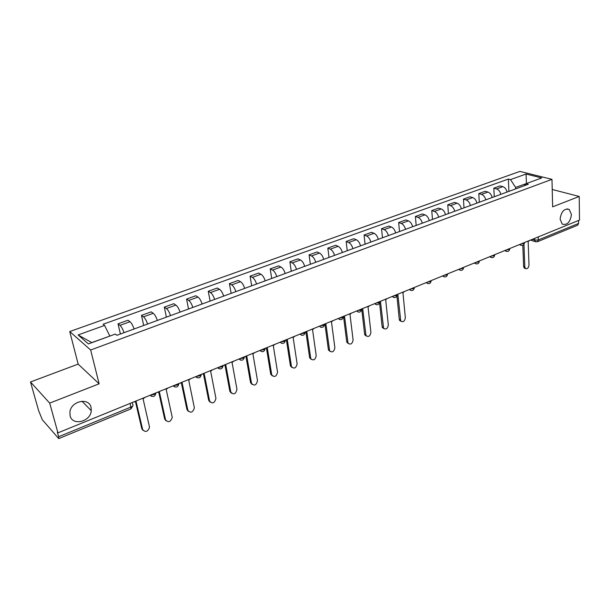 <?xml version="1.0" encoding="UTF-8"?>
<svg xmlns="http://www.w3.org/2000/svg" width="610" height="610" viewBox="0 0 610 610"><rect width="100%" height="100%" fill="white"/><g stroke="black" fill="none" stroke-linecap="round" stroke-linejoin="round"><path stroke-width="0.91" d="M91.05 407.396L91.271 410.683C90.692 421.701 72.384 426.298 70.097 415.807L69.906 411.994C71.042 400.93 89.075 397.171 91.05 407.396M571.448 214.552C570.258 222.246 567.186 225.425 562.207 224.091L560.102 219.104C561.238 211.464 564.288 208.246 569.244 209.444L571.448 214.552M30.5 381.982L49.692 403.111L57.942 432.864L579.5 220.08L579.218 196.466L552.637 206.836L551.981 179.348L519.918 171.402L69.746 331.55L78.149 364.109L30.5 381.982L38.636 410.66L42.311 419.756L58.728 438.59L58.621 436.737L131.066 407.015C132.85 406.176 133.43 405.353 132.805 404.537L132.332 402.516M49.692 403.111L99.125 383.82L90.661 350.003L551.981 179.348M57.942 432.864L57.355 432.185L58.621 436.737M579.218 196.466L552.225 189.481M578.554 220.469L578.593 223.443L577.647 225.197L537.41 241.743L538.302 239.966L578.593 223.443M507.101 192.036C506.33 189.191 504.912 187.4 502.838 186.66L500.078 185.913L493.818 188.17L496.57 188.932C498.637 189.672 500.063 191.479 500.833 194.338M494.252 196.756L493.818 188.17M492.194 197.51C491.416 194.636 489.99 192.813 487.931 192.058L485.186 191.288L478.797 193.591L481.526 194.376C483.585 195.147 485.003 196.977 485.789 199.859M479.292 202.245L478.797 193.591M476.967 203.1C476.174 200.194 474.755 198.357 472.704 197.571L469.982 196.778L463.455 199.135L466.162 199.943C468.205 200.736 469.624 202.589 470.424 205.501M464.012 207.858L463.455 199.135M461.412 208.811C460.603 205.875 459.185 204.007 457.149 203.206L454.45 202.383L447.778 204.792L450.47 205.631C452.49 206.439 453.916 208.315 454.732 211.266M448.411 213.584L447.778 204.792M445.521 214.644C444.698 211.685 443.272 209.787 441.259 208.963L438.582 208.109L431.766 210.572L434.427 211.441C436.44 212.272 437.858 214.179 438.689 217.152M432.467 219.44L431.766 210.572M429.28 220.606C428.433 217.617 427.015 215.696 425.01 214.85L422.364 213.965L415.395 216.481L418.033 217.381C420.023 218.235 421.449 220.164 422.295 223.168M416.172 225.418L415.395 216.481M412.673 226.706C411.811 223.687 410.393 221.735 408.41 220.866L405.787 219.951L398.666 222.52L401.273 223.451C403.24 224.335 404.666 226.295 405.536 229.329M399.512 231.533L398.666 222.52M395.692 232.944C394.807 229.886 393.389 227.911 391.429 227.012L388.837 226.066L381.555 228.697L384.132 229.657C386.084 230.565 387.502 232.555 388.387 235.62M382.485 237.786L381.555 228.697M378.322 239.318C377.422 236.23 376.004 234.225 374.067 233.302L371.505 232.326L364.056 235.018L366.602 236.009C368.531 236.947 369.95 238.96 370.849 242.063M365.07 244.183L364.056 235.018M360.548 245.845C359.633 242.727 358.215 240.691 356.301 239.738L353.777 238.731L346.152 241.484L348.661 242.506C350.567 243.466 351.985 245.517 352.908 248.651M347.258 250.725L346.152 241.484M342.37 252.517C341.432 249.368 340.014 247.302 338.123 246.326L335.63 245.281L327.829 248.095L330.307 249.154C332.183 250.146 333.601 252.227 334.547 255.392M329.026 257.412L327.829 248.095M323.75 259.349C322.797 256.169 321.378 254.073 319.518 253.066L317.063 251.983L309.079 254.866L311.512 255.964C313.365 256.985 314.775 259.097 315.744 262.292M310.368 264.267L309.079 254.866M304.695 266.349C303.711 263.131 302.301 261.004 300.471 259.967L298.054 258.846L289.88 261.797L292.274 262.933C294.096 263.985 295.499 266.128 296.49 269.361M291.267 271.275L289.88 261.797M285.167 273.516C284.168 270.26 282.765 268.103 280.958 267.035L278.587 265.868L270.215 268.896L272.563 270.07C274.355 271.16 275.758 273.333 276.772 276.604M271.709 278.457L270.215 268.896M265.175 280.859C264.145 277.573 262.75 275.377 260.973 274.271L258.648 273.066L250.069 276.17L252.372 277.39C254.126 278.503 255.529 280.714 256.558 284.024M251.671 285.815L250.069 276.17M244.679 288.385C243.626 285.061 242.231 282.827 240.492 281.69L238.22 280.447L229.421 283.619L231.678 284.885C233.401 286.037 234.789 288.286 235.849 291.626M231.144 293.357L229.421 283.619M223.664 296.102C222.589 292.739 221.201 290.467 219.501 289.292L217.274 288.004L208.262 291.26L210.458 292.571C212.143 293.761 213.53 296.041 214.613 299.418M210.099 301.081L208.262 291.26M202.116 304.009C201.018 300.608 199.638 298.305 197.975 297.093L195.81 295.758L186.561 299.091L188.703 300.448C190.35 301.675 191.731 304.001 192.836 307.417M188.528 309.003L186.561 299.091M180.019 312.122C178.89 308.683 177.518 306.334 175.893 305.091L173.789 303.704L164.303 307.127L166.385 308.538C167.986 309.796 169.359 312.16 170.495 315.622M166.4 317.124L164.303 307.127M157.342 320.448C156.19 316.971 154.818 314.585 153.247 313.296L151.196 311.862L141.467 315.37L143.48 316.834C145.043 318.138 146.4 320.54 147.567 324.04M143.701 325.458L141.467 315.37M134.063 328.996C132.881 325.473 131.524 323.048 129.991 321.714L128.016 320.227L118.027 323.834L119.972 325.351C121.481 326.693 122.831 329.141 124.028 332.679M120.406 334.013L118.027 323.834M526.3 183.595L515.625 187.415L515.686 188.886M515.625 187.415L510.501 179.614L526.049 174.033L541.741 177.937L526.095 183.671L524.226 185.745M109.83 336.079L91.752 342.584L78.095 334.943L88.397 343.933L115.343 334.059L116.891 335.302L528.313 184.25L526.095 183.671M78.095 334.943L104.584 325.427L109.808 335.973M510.501 179.614L508.366 179.058L103.113 324.245L104.584 325.427M69.746 331.55L90.661 350.003M78.149 364.109L99.125 383.82M526.43 183.541L526.049 174.033M508.9 191.372L508.366 179.058M525.21 268.43L524.249 268.087L523.616 266.501L522.808 245.304M523.959 244.45L524.806 266.928L525.439 268.514C527.337 269.178 528.527 268.049 529 265.137L528.161 241.575L529.449 240.5M397.179 294.981L397.895 294.775L400.755 321.043C403.126 322.476 404.659 321.386 405.345 317.764L402.951 292.708L404.445 291.504M400.968 321.317L399.642 320.509L399.253 319.35L396.95 296.018M379.618 302.095L380.526 301.866L383.576 328.249C386.008 329.819 387.586 328.744 388.326 325.008L385.688 299.754L387.213 298.526M383.835 328.592L382.478 327.692L382.127 326.625L379.557 302.651M361.661 309.361L362.752 309.125L366 335.614C368.493 337.33 370.125 336.262 370.91 332.419L368.036 306.967L369.591 305.717M366.305 336.034L364.917 335.042L364.62 334.066L361.745 309.361M343.3 316.781L344.558 316.552L348.02 343.14C350.567 345.016 352.26 343.964 353.098 339.999L349.972 314.348L351.558 313.075M348.363 343.636L346.701 341.684L343.582 316.796M324.505 324.375L325.938 324.154L329.629 350.834C332.221 352.877 333.975 351.848 334.875 347.761L331.474 321.897L333.098 320.608M330.002 351.421L328.363 349.469L324.985 324.406M305.244 332.137L306.876 331.947L310.795 358.703C313.441 360.922 315.248 359.923 316.216 355.699L312.541 329.629L314.196 328.317M311.207 359.381L309.59 357.445L305.945 332.198M285.495 340.067L287.34 339.923L291.511 366.755C294.211 369.157 296.071 368.181 297.116 363.827L293.151 337.551L294.844 336.217M291.954 367.533L290.375 365.611L286.448 340.182M265.388 348.234L267.332 348.089L271.77 374.99C274.5 377.59 276.429 376.644 277.55 372.153L273.288 345.664L275.011 344.307M272.235 375.874L270.688 373.976L266.471 348.348M244.823 356.621L246.829 356.469L251.549 383.431C254.317 386.237 256.299 385.314 257.512 380.686L252.929 353.975L254.69 352.595M252.029 384.422L250.565 382.737L245.998 356.728M223.748 365.222L225.807 365.047L230.824 392.07C233.622 395.082 235.666 394.205 236.97 389.424L232.059 362.5L233.866 361.097M231.32 393.168L229.863 391.361L225.014 365.306M202.131 374.037L204.243 373.854L209.611 401.067C212.433 404.125 214.545 403.263 215.94 398.475L210.656 371.238L212.509 369.805M210.076 402.135L208.673 400.328L203.496 374.105M179.958 383.088L182.131 382.889L187.865 410.324C190.671 413.389 192.844 412.558 194.376 407.831L188.711 380.198L190.602 378.741M188.299 411.323L186.95 409.562L181.414 383.133M157.197 392.367L159.439 392.154L165.554 419.817C168.352 422.882 170.587 422.089 172.256 417.431L166.187 389.393L168.124 387.914M165.95 420.74L164.669 419.032L158.768 392.39M133.842 401.899L136.137 401.67L142.664 429.562C145.447 432.627 147.742 431.865 149.557 427.282L143.075 398.833L145.058 397.324M143.014 430.401L141.81 428.746L135.519 401.899M150.868 394.952L154.094 394.479L155.985 392.863M173.995 385.52L177.174 385.047L178.982 383.484M196.527 376.324L199.653 375.867L201.384 374.342M218.479 367.373L221.567 366.915L223.214 365.436M239.882 358.642L242.925 358.192L244.496 356.758M260.744 350.125L263.756 349.683L265.251 348.287M281.103 341.821L284.069 341.387L285.495 340.029M300.966 333.716L303.894 333.289L305.252 331.97M320.349 325.809L323.239 325.389L324.535 324.101M339.274 318.084L342.126 317.673L343.361 316.422M357.757 310.543L360.579 310.139L361.753 308.919M375.813 303.178L378.596 302.773L379.717 301.592M393.458 295.987L396.203 295.583L397.27 294.432M410.698 288.949L413.412 288.553L414.426 287.432M427.557 282.072L430.233 281.683L431.201 280.585M444.042 275.346L446.688 274.965L447.603 273.89M460.161 268.766L462.776 268.392L463.646 267.348M475.937 262.33L478.522 261.964L479.346 260.943M491.37 256.04L493.925 255.666L494.71 254.675M506.483 249.871L509.007 249.513L509.746 248.537M521.275 243.84L523.769 243.481L524.47 242.536M532.24 239.364L534.596 240.119L538.302 239.966L538.211 236.932M534.543 238.426L535.206 241.606L537.41 241.743M143.48 316.834L153.247 313.296M166.385 308.538L175.893 305.091M188.703 300.448L197.975 297.093M210.458 292.571L219.501 289.292M231.678 284.885L240.492 281.69M252.372 277.39L260.973 274.271M272.563 270.07L280.958 267.035M292.274 262.933L300.471 259.967M311.512 255.964L319.518 253.066M330.307 249.154L338.123 246.326M348.661 242.506L356.301 239.738M366.602 236.009L374.067 233.302M384.132 229.657L391.429 227.012M401.273 223.451L408.41 220.866M418.033 217.381L425.01 214.85M434.427 211.441L441.259 208.963M450.47 205.631L457.149 203.206M466.162 199.943L472.704 197.571M481.526 194.376L487.931 192.058M496.57 188.932L502.838 186.66M119.972 325.351L129.991 321.714M520.139 244.297L521.367 245.388M505.354 250.329L506.613 251.427M490.257 256.49L491.53 257.588M474.824 262.788L476.128 263.878M459.063 269.216L460.39 270.314M442.951 275.789L444.301 276.887M426.474 282.514L427.854 283.612M409.63 289.384L411.033 290.482M392.398 296.414L393.831 297.512M374.769 303.605L376.225 304.703M356.728 310.97L358.207 312.061M338.26 318.504L339.762 319.594M319.35 326.213L320.875 327.311M299.983 334.12L301.523 335.21M280.142 342.218L281.698 343.3M238.952 359.015L240.546 360.098M217.572 367.738L219.173 368.814M195.642 376.69L197.251 377.758M173.141 385.871L174.75 386.931M150.037 395.295L151.646 396.34M130.204 403.385L130.982 408.875L132.927 405.642M535.893 241.865L530.479 240.081M524.806 266.928L523.616 266.501M400.366 319.884L399.253 319.35M383.233 327.181L382.127 326.625M365.703 334.638L364.62 334.066M347.769 342.271L346.701 341.684M329.415 350.079L328.363 349.469M310.627 358.078L309.59 357.445M291.397 366.259L290.375 365.611M271.694 374.647L270.688 373.976M251.511 383.24L250.527 382.546M230.824 392.039L229.863 391.33M209.611 401.067L208.673 400.328M187.865 410.324L186.95 409.562M165.554 419.817L164.669 419.032M142.664 429.562L141.81 428.746M91.271 410.683L81.961 401.228M519.278 244.648L520.635 245.098C522.709 245.838 523.982 245.129 524.47 242.986M504.554 250.657L505.827 251.099C507.932 251.899 509.236 251.198 509.739 249.002M489.51 256.795L490.692 257.222C492.834 258.083 494.169 257.389 494.687 255.14M474.145 263.062L475.236 263.467C477.409 264.412 478.774 263.726 479.315 261.408M458.445 269.467L459.429 269.849C461.648 270.878 463.036 270.2 463.6 267.813M442.403 276.017L443.279 276.368C445.536 277.481 446.955 276.818 447.549 274.363M426.001 282.704L426.764 283.025C429.059 284.237 430.515 283.581 431.133 281.058M409.234 289.544L409.874 289.826C412.207 291.145 413.702 290.505 414.35 287.897M392.085 296.544L392.588 296.773C394.967 298.214 396.5 297.588 397.179 294.897M374.54 303.704L374.914 303.879C377.323 305.442 378.894 304.84 379.618 302.057M356.591 311.024L356.819 311.138C359.267 312.846 360.876 312.259 361.646 309.377M338.214 318.519L338.291 318.565C340.784 320.418 342.431 319.853 343.247 316.88M319.365 326.213C321.889 328.157 323.575 327.608 324.413 324.55M300.021 334.105C302.583 336.079 304.283 335.515 305.13 332.412M280.196 342.187C282.796 344.192 284.519 343.613 285.366 340.456M259.883 350.475C262.529 352.504 264.267 351.917 265.114 348.706M239.059 358.977C241.743 361.029 243.512 360.426 244.358 357.163M217.701 367.685C220.439 369.774 222.223 369.149 223.077 365.825M195.787 376.629C198.578 378.741 200.393 378.101 201.247 374.708M173.309 385.802C176.145 387.945 177.99 387.281 178.844 383.827M150.22 395.219C153.125 397.384 155.001 396.706 155.855 393.183M130.982 408.875L58.728 438.59M569.244 209.444L567.064 208.841M525.439 268.514L524.249 268.087M400.755 321.043L399.642 320.509M383.576 328.249L382.478 327.692M366 335.614L364.917 335.042M348.02 343.14L346.953 342.546M329.629 350.834L328.569 350.224M310.795 358.703L309.758 358.07M291.511 366.755L290.497 366.107M271.77 374.99L270.771 374.327M251.549 383.431L250.565 382.737M230.824 392.07L229.863 391.361"/></g></svg>
